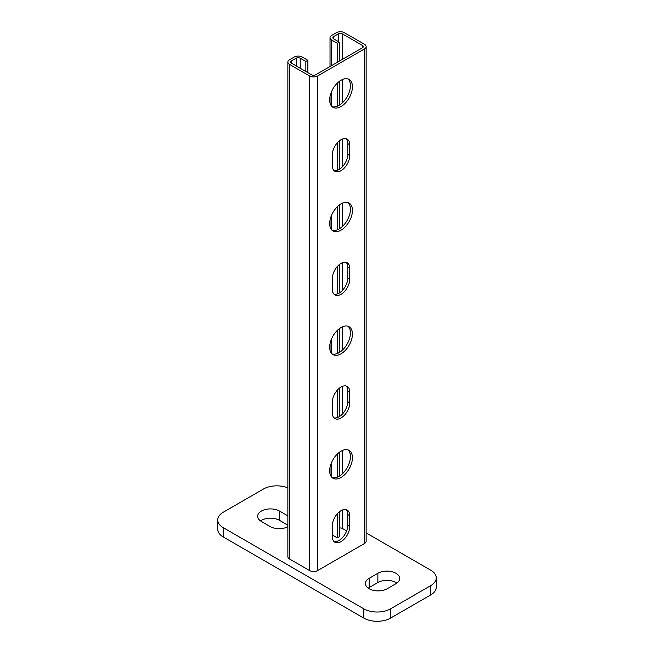 <?xml version="1.0" encoding="UTF-8"?>
<svg xmlns="http://www.w3.org/2000/svg" width="654" height="654" viewBox="0 0 654 654"><rect width="100%" height="100%" fill="white"/><g stroke="black" fill="none" stroke-linecap="round" stroke-linejoin="round"><path stroke-width="0.98" d="M341.053 477.453A16.088 9.287 -60 0 1 333.009 478.246A16.088 9.287 -60 0 1 330.54 465.354A16.088 9.287 -60 0 1 341.053 451.17A16.088 9.287 -60 0 1 349.097 450.377A16.088 9.287 -60 0 1 351.566 463.269A16.088 9.287 -60 0 1 341.053 477.453M332.068 477.559A16.088 9.287 120 0 0 339.05 476.292A16.088 9.287 120 0 0 349.269 463.032A16.088 9.287 120 0 0 348.034 449.903M341.053 353.798A16.088 9.287 -60 0 1 333.009 354.599A16.088 9.287 -60 0 1 330.54 341.707A16.088 9.287 -60 0 1 341.053 327.523A16.088 9.287 -60 0 1 349.097 326.73A16.088 9.287 -60 0 1 351.566 339.622A16.088 9.287 -60 0 1 341.053 353.798M332.068 353.912A16.088 9.287 120 0 0 339.05 352.645A16.088 9.287 120 0 0 349.269 339.377A16.088 9.287 120 0 0 348.034 326.256M341.053 230.151A16.088 9.287 -60 0 1 333.009 230.952A16.088 9.287 -60 0 1 330.54 218.052A16.088 9.287 -60 0 1 341.053 203.876A16.088 9.287 -60 0 1 349.097 203.075A16.088 9.287 -60 0 1 351.566 215.975A16.088 9.287 -60 0 1 341.053 230.151M332.068 230.257A16.088 9.287 120 0 0 339.05 228.99A16.088 9.287 120 0 0 349.269 215.73A16.088 9.287 120 0 0 348.034 202.609M341.053 106.504A16.088 9.287 -60 0 1 333.009 107.297A16.088 9.287 -60 0 1 330.54 94.405A16.088 9.287 -60 0 1 341.053 80.229A16.088 9.287 -60 0 1 349.097 79.428A16.088 9.287 -60 0 1 351.566 92.32A16.088 9.287 -60 0 1 341.053 106.504M332.068 106.61A16.088 9.287 120 0 0 339.05 105.343A16.088 9.287 120 0 0 349.269 92.083A16.088 9.287 120 0 0 348.034 78.962M341.053 541.594A12.303 7.104 -60 0 1 334.905 542.199A12.303 7.104 -60 0 1 332.355 536.566L332.355 525.751A12.303 7.104 -60 0 1 341.053 510.676A12.303 7.104 -60 0 1 347.209 510.071A12.303 7.104 -60 0 1 349.751 515.704L349.751 526.519A12.303 7.104 -60 0 1 341.053 541.594M333.981 541.479A12.303 7.104 120 0 0 339.05 540.433A12.303 7.104 120 0 0 347.748 525.366L347.748 514.543A12.303 7.104 120 0 0 346.121 509.638M341.053 417.947A12.303 7.104 -60 0 1 334.905 418.552A12.303 7.104 -60 0 1 332.355 412.919L332.355 402.104A12.303 7.104 -60 0 1 341.053 387.029A12.303 7.104 -60 0 1 347.209 386.424A12.303 7.104 -60 0 1 349.751 392.057L349.751 402.872A12.303 7.104 -60 0 1 341.053 417.947M333.981 417.832A12.303 7.104 120 0 0 339.05 416.786A12.303 7.104 120 0 0 347.748 401.711L347.748 390.896A12.303 7.104 120 0 0 346.121 385.983M341.053 294.292A12.303 7.104 -60 0 1 334.905 294.905A12.303 7.104 -60 0 1 332.355 289.272L332.355 278.449A12.303 7.104 -60 0 1 341.053 263.382A12.303 7.104 -60 0 1 347.209 262.769A12.303 7.104 -60 0 1 349.751 268.402L349.751 279.225A12.303 7.104 -60 0 1 341.053 294.292M333.981 294.177A12.303 7.104 120 0 0 339.05 293.131A12.303 7.104 120 0 0 347.748 278.064L347.748 267.249A12.303 7.104 120 0 0 346.121 262.336M341.053 170.645A12.303 7.104 -60 0 1 334.905 171.258A12.303 7.104 -60 0 1 332.355 165.625L332.355 154.802A12.303 7.104 -60 0 1 341.053 139.735A12.303 7.104 -60 0 1 347.209 139.122A12.303 7.104 -60 0 1 349.751 144.755L349.751 155.578A12.303 7.104 -60 0 1 341.053 170.645M333.981 170.53A12.303 7.104 120 0 0 339.05 169.484A12.303 7.104 120 0 0 347.748 154.418L347.748 143.594A12.303 7.104 120 0 0 346.121 138.689M309.595 570.574L309.595 75.978A5.682 3.278 0 0 0 317.631 75.978L317.631 570.574A5.682 3.278 180 0 1 309.595 570.574L289.518 558.982A5.682 3.278 180 0 1 287.858 556.66L287.858 62.065A5.682 3.278 0 0 0 289.518 64.386L289.518 558.982M364.482 543.523L364.482 48.927A5.682 3.278 0 0 0 366.142 46.614L366.142 541.21A5.682 3.278 180 0 1 364.482 543.523L317.631 570.574M364.482 48.927L317.631 75.978M346.636 530.909L342.394 528.457A2.837 1.643 0 0 0 339.312 528.097M339.312 511.886L339.312 536.721L337.309 537.882L332.355 535.021M307.862 72.651L307.862 60.291L302.238 57.045A5.682 3.278 0 0 0 294.202 57.045L289.518 59.751A5.682 3.278 0 0 0 287.858 62.065M309.595 75.978L289.518 64.386M366.142 46.614A5.682 3.278 0 0 0 364.482 44.292L344.405 32.7A5.682 3.278 0 0 0 336.369 32.7L331.684 35.406A5.682 3.278 0 0 0 330.025 37.719A5.682 3.278 0 0 0 331.684 40.041L331.684 65.547M337.309 537.882L337.309 513.823M337.309 477.142L337.309 454.072M337.309 417.587L337.309 390.176M337.309 353.495L337.309 330.425M337.309 293.94L337.309 266.53M337.309 229.84L337.309 206.77M337.309 170.285L337.309 142.874M337.309 106.193L337.309 83.123M337.309 62.302L337.309 43.287L331.684 40.041M305.851 71.49L305.851 61.451L300.227 58.206A2.837 1.643 0 0 0 296.213 58.206L291.529 60.904A2.837 1.643 0 0 0 290.695 62.065A2.837 1.643 0 0 0 291.529 63.225L311.606 74.818A2.837 1.643 0 0 0 315.62 74.818L362.471 47.767A2.837 1.643 0 0 0 363.305 46.614A2.837 1.643 0 0 0 362.471 45.453L342.394 33.861A2.837 1.643 0 0 0 338.38 33.861L333.695 36.567A2.837 1.643 0 0 0 332.861 37.719A2.837 1.643 0 0 0 333.695 38.88L339.312 42.126L337.309 43.287M339.312 476.128L339.312 452.331M339.312 416.623L339.312 388.239M339.312 352.481L339.312 328.684M339.312 292.976L339.312 264.592M339.312 228.835L339.312 205.037M339.312 169.329L339.312 140.937M339.312 105.188L339.312 81.39M339.312 61.141L339.312 42.126M307.862 60.291L305.851 61.451M387.233 588.731A12.778 7.374 180 0 1 369.167 588.731A12.778 7.374 180 0 1 365.423 583.515A12.778 7.374 180 0 1 369.167 578.299L377.865 573.28A12.778 7.374 180 0 1 395.932 573.28A12.778 7.374 180 0 1 399.676 578.496A12.778 7.374 180 0 1 395.932 583.711L387.233 588.731M396.839 583.131A12.778 7.374 0 0 0 395.932 582.551A12.778 7.374 0 0 0 377.865 582.551L369.167 587.57A12.778 7.374 0 0 0 368.259 588.15M287.858 525.178L279.479 520.339A12.778 7.374 0 0 0 261.412 520.339A12.778 7.374 0 0 0 260.513 520.919M287.858 526.707A12.778 7.374 180 0 1 270.11 526.519L261.412 521.5A12.778 7.374 180 0 1 257.668 516.284A12.778 7.374 180 0 1 261.412 511.068A12.778 7.374 180 0 1 279.479 511.068L287.858 515.9M287.858 487.9A18.933 10.93 0 0 0 263.423 489.045L223.267 512.229A18.933 10.93 0 0 0 217.717 519.955A18.933 10.93 0 0 0 223.267 527.68L363.812 608.825A18.933 10.93 0 0 0 390.577 608.825L430.733 585.641A18.933 10.93 0 0 0 436.283 577.915A18.933 10.93 0 0 0 430.733 570.182L366.142 532.896M436.283 577.915L436.283 587.186A18.933 10.93 180 0 1 430.733 594.911L390.577 618.095A18.933 10.93 180 0 1 363.812 618.095L223.267 536.959A18.933 10.93 180 0 1 217.717 529.225L217.717 519.955M347.748 514.543L349.751 515.704M347.748 390.896L349.751 392.057M347.748 267.249L349.751 268.402M347.748 143.594L349.751 144.755M347.748 154.418L349.751 155.578M347.748 278.064L349.751 279.225M347.748 401.711L349.751 402.872M347.748 525.366L349.751 526.519M331.684 91.323L331.684 106.226M331.684 214.97L331.684 229.873M331.684 338.617L331.684 353.528M331.684 462.272L331.684 477.175M291.529 60.904L291.529 63.225M296.213 58.206L296.213 65.931M300.227 58.206L300.227 68.245M333.695 36.567L333.695 38.88M338.38 33.861L338.38 41.586M342.394 33.861L342.394 59.359M342.394 79.543L342.394 102.833M342.394 139.081L342.394 166.778M342.394 203.198L342.394 226.48M342.394 262.728L342.394 290.433M342.394 326.845L342.394 350.127M342.394 386.375L342.394 414.08M342.394 450.492L342.394 473.774M342.394 510.03L342.394 528.457M362.471 45.453L362.471 47.767M377.865 573.28L377.865 582.551M279.479 511.068L279.479 520.339M369.167 578.299L369.167 587.57M390.577 608.825L390.577 618.095M363.812 608.825L363.812 618.095M223.267 527.68L223.267 536.959M430.733 585.641L430.733 594.911M330.025 473.888L330.025 467.471M330.025 350.242L330.025 343.824M330.025 226.595L330.025 220.177M330.025 102.94L330.025 96.53M330.025 66.504L330.025 37.719"/></g></svg>
